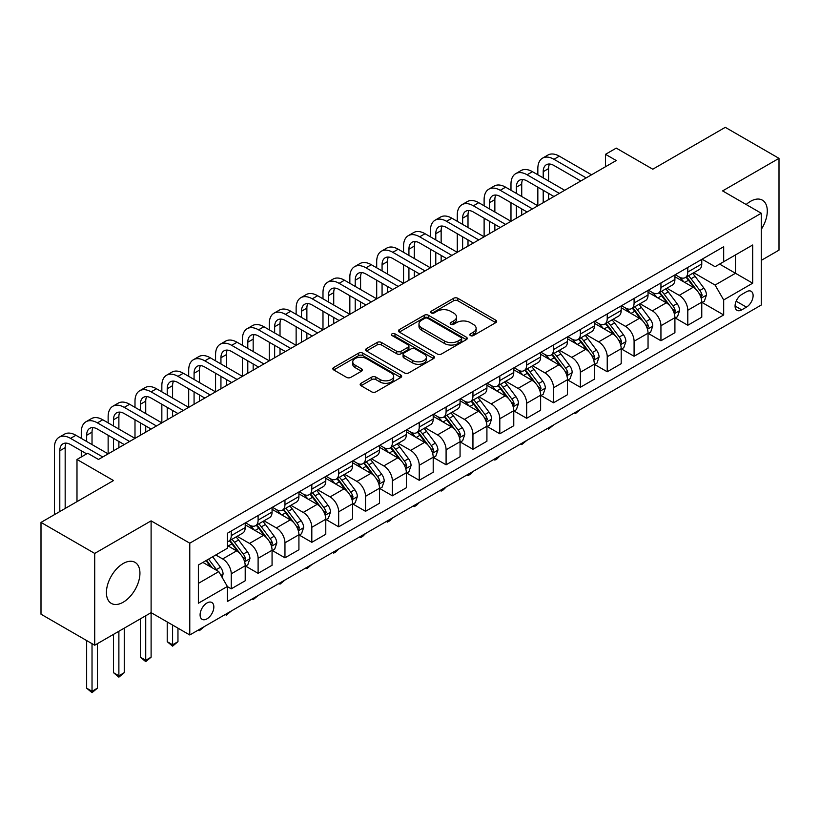 <?xml version="1.0" encoding="UTF-8"?>
<svg xmlns="http://www.w3.org/2000/svg" width="820" height="820" viewBox="0 0 820 820"><rect width="100%" height="100%" fill="white"/><g stroke="black" fill="none" stroke-linecap="round" stroke-linejoin="round"><path stroke-width="1.23" d="M470.434 335.575A2.091 1.209 0 0 0 473.386 335.575L495.792 322.639A2.983 1.722 0 0 0 496.664 321.43A2.983 1.722 0 0 0 495.792 320.21L457.837 298.295A2.983 1.722 0 0 0 453.614 298.295L431.207 311.231A2.091 1.209 0 0 0 430.592 312.082A2.091 1.209 0 0 0 431.207 312.933A2.091 1.209 0 0 0 434.159 312.933L437.06 311.262A9.543 5.514 0 0 1 450.559 311.262L453.716 313.086A9.543 5.514 0 0 1 456.514 316.981A9.543 5.514 0 0 1 453.716 320.876L450.815 322.547A2.091 1.209 0 0 0 450.211 323.408A2.091 1.209 0 0 0 450.815 324.259A2.091 1.209 0 0 0 453.767 324.259L456.668 322.578A9.543 5.514 0 0 1 470.167 322.578L473.335 324.412A9.543 5.514 0 0 1 476.123 328.308A9.543 5.514 0 0 1 473.335 332.202L470.434 333.873A2.091 1.209 0 0 0 469.819 334.724A2.091 1.209 0 0 0 470.434 335.575L470.434 333.873M123.174 602.228A23.698 13.684 120 0 0 138.662 581.349A23.698 13.684 120 0 0 135.034 562.356A23.698 13.684 120 0 0 123.174 563.535A23.698 13.684 120 0 0 107.697 584.414A23.698 13.684 120 0 0 111.325 603.407A23.698 13.684 120 0 0 123.174 602.228M761.278 229.333A23.698 13.684 120 0 0 762.385 200.162A23.698 13.684 120 0 0 750.536 201.33A23.698 13.684 120 0 0 746.169 204.518M206.968 618.854A9.727 5.617 120 0 0 213.323 610.285A9.727 5.617 120 0 0 211.826 602.495A9.727 5.617 120 0 0 206.968 602.977A9.727 5.617 120 0 0 200.613 611.546A9.727 5.617 120 0 0 202.109 619.336A9.727 5.617 120 0 0 206.968 618.854M361.036 383.278A2.983 1.722 0 0 0 360.164 384.498A2.983 1.722 0 0 0 361.036 385.707L371.685 391.857A2.983 1.722 0 0 0 375.898 391.857L400.785 377.497A2.983 1.722 0 0 0 401.656 376.277A2.983 1.722 0 0 0 400.785 375.058L362.829 353.143A2.983 1.722 0 0 0 358.606 353.143L333.73 367.514A2.983 1.722 0 0 0 332.848 368.723A2.983 1.722 0 0 0 333.73 369.943L346.593 377.374A2.983 1.722 0 0 0 350.806 377.374L361.456 371.224A2.983 1.722 0 0 0 362.327 370.005A2.983 1.722 0 0 0 361.456 368.785L355.08 365.105A7.974 4.602 0 0 1 352.743 361.845A7.974 4.602 0 0 1 357.663 357.592A7.974 4.602 0 0 1 366.356 358.586L391.345 373.018A7.974 4.602 0 0 1 393.682 376.277A7.974 4.602 0 0 1 388.762 380.531A7.974 4.602 0 0 1 380.07 379.537L375.898 377.128A2.983 1.722 0 0 0 371.685 377.128L361.036 383.278L361.036 385.707M761.278 260.37L779 250.141L779 158.352L725.29 127.336L652.781 169.207L616.25 148.112L605.508 154.324L616.25 160.525L98.472 459.456L87.73 453.255L76.988 459.456L76.988 501.635M94.71 553.418L94.71 645.217L151.105 612.653L151.105 520.864L94.71 553.418L41 522.412L113.508 480.551L76.988 459.456M151.105 520.864L189.779 543.188L761.278 213.241L761.278 305.03L189.779 634.977L189.779 543.188M779 158.352L722.604 190.906L761.278 213.241M437.275 353.994A2.983 1.722 0 0 0 441.488 353.994L466.375 339.623A2.983 1.722 0 0 0 467.246 338.414A2.983 1.722 0 0 0 466.375 337.194L428.409 315.28A2.983 1.722 0 0 0 424.196 315.28L399.309 329.64A2.983 1.722 0 0 0 398.438 330.86A2.983 1.722 0 0 0 399.309 332.079L437.275 353.994M392.872 336.026A2.091 1.209 0 0 1 394.984 336.323L394.984 333.842L433.575 356.126A2.983 1.722 0 0 1 434.456 357.346A2.983 1.722 0 0 1 433.575 358.555L408.698 372.926A2.983 1.722 0 0 1 404.475 372.926L366.519 351.011L377.169 344.912L377.169 342.432L366.519 348.572A2.983 1.722 0 0 0 365.648 349.791A2.983 1.722 0 0 0 366.519 351.011L366.519 348.572M377.169 344.912A2.983 1.722 0 0 1 381.382 344.912L381.382 342.432A2.983 1.722 0 0 0 377.169 342.432M381.382 342.432L396.777 351.319A2.983 1.722 0 0 0 401 351.319L408.063 347.239A2.983 1.722 0 0 0 408.934 346.019A2.983 1.722 0 0 0 408.063 344.8L392.032 335.544A2.091 1.209 0 0 1 391.427 334.693A2.091 1.209 0 0 1 392.708 333.586A2.091 1.209 0 0 1 394.984 333.842M94.71 645.217L41 614.2L41 522.412M746.446 291.756L741.721 294.482A9.42 5.443 120 0 0 735.571 302.785A9.42 5.443 120 0 0 737.016 310.329A9.42 5.443 120 0 0 741.721 309.868L746.446 307.141A9.42 5.443 120 0 0 752.606 298.839A9.42 5.443 120 0 0 751.161 291.295A9.42 5.443 120 0 0 746.446 291.756M702.084 259.192L715.081 266.705L723.681 261.734L723.681 246.728L227.376 533.266L227.376 548.272L198.378 565.021L198.378 603.223L227.376 586.474L227.376 601.49L723.681 314.952L723.681 299.946L715.081 285.063L693.72 272.722M723.681 261.734L752.678 244.995L752.678 283.197L723.681 299.946M145.734 615.748L145.734 660.284L151.105 657.189L151.105 612.653L189.779 634.977M605.508 154.324L605.508 166.726M719.591 264.091L735.489 273.275L735.489 254.917L752.678 244.995M715.081 285.063L735.489 273.275L752.678 283.197M198.378 583.379L218.786 571.591L202.888 562.418M227.376 586.607L231.25 588.832L231.25 573.826A12.156 7.021 -120 0 0 222.65 558.943L215.773 554.976M231.25 588.832L245.211 580.775L245.211 565.759A12.156 7.021 -120 0 0 236.621 550.876L227.376 545.546M245.539 566.077L258.105 573.334L258.105 558.317A12.156 7.021 -120 0 0 249.505 543.434L237.175 536.311M258.105 573.334L272.066 565.267L272.066 550.261A12.156 7.021 -120 0 0 263.476 535.378L245.211 524.831M272.394 550.568L284.96 557.826L284.96 542.819A12.156 7.021 -120 0 0 276.361 527.926L264.03 520.803M284.96 557.826L298.921 549.759L298.921 534.753A12.156 7.021 -120 0 0 290.331 519.87L272.066 509.322M299.249 535.06L311.815 542.317L311.815 527.311A12.156 7.021 -120 0 0 303.226 512.428L290.885 505.304M311.815 542.317L325.776 534.261L325.776 519.244A12.156 7.021 -120 0 0 317.186 504.361L298.921 493.824M326.104 519.562L338.67 526.819L338.67 511.803A12.156 7.021 -120 0 0 330.081 496.92L317.74 489.796M338.67 526.819L352.631 518.752L352.631 503.746A12.156 7.021 -120 0 0 344.041 488.853L325.776 478.316M352.959 504.054L365.525 511.311L365.525 496.305A12.156 7.021 -120 0 0 356.936 481.412L344.595 474.288M365.525 511.311L379.496 503.244L379.496 488.238A12.156 7.021 -120 0 0 370.896 473.355L352.631 462.808M379.814 488.546L392.38 495.803L392.38 480.797A12.156 7.021 -120 0 0 383.791 465.914L371.45 458.79M392.38 495.803L406.351 487.746L406.351 472.73A12.156 7.021 -120 0 0 397.751 457.847L379.496 447.3M406.669 473.048L419.235 480.294L419.235 465.288A12.156 7.021 -120 0 0 410.646 450.405L398.305 443.282M419.235 480.294L433.206 472.238L433.206 457.232A12.156 7.021 -120 0 0 424.606 442.339L406.351 431.802M433.524 457.539L446.09 464.796L446.09 449.78A12.156 7.021 -120 0 0 437.501 434.897L425.16 427.773M446.09 464.796L460.061 456.73L460.061 441.724A12.156 7.021 -120 0 0 451.461 426.841L433.206 416.293M460.379 442.031L472.945 449.288L472.945 434.282A12.156 7.021 -120 0 0 464.356 419.399L452.015 412.275M472.945 449.288L486.916 441.221L486.916 426.215A12.156 7.021 -120 0 0 478.327 411.332L460.061 400.785M487.234 426.523L499.81 433.78L499.81 418.774A12.156 7.021 -120 0 0 491.211 403.891L478.87 396.767M499.81 433.78L513.771 425.723L513.771 410.707A12.156 7.021 -120 0 0 505.181 395.824L486.916 385.287M514.089 411.025L526.665 418.282L526.665 403.266A12.156 7.021 -120 0 0 518.066 388.383L505.725 381.259M526.665 418.282L540.626 410.215L540.626 395.209A12.156 7.021 -120 0 0 532.036 380.326L513.771 369.779M540.954 395.517L553.52 402.774L553.52 387.768A12.156 7.021 -120 0 0 544.921 372.885L532.58 365.751M553.52 402.774L567.481 394.707L567.481 379.701A12.156 7.021 -120 0 0 558.891 364.818L540.626 354.271M567.809 380.008L580.375 387.265L580.375 372.26A12.156 7.021 -120 0 0 571.776 357.377L559.445 350.253M580.375 387.265L594.336 379.209L594.336 364.193A12.156 7.021 -120 0 0 585.746 349.31L567.481 338.773M594.664 364.51L607.23 371.767L607.23 356.751A12.156 7.021 -120 0 0 598.631 341.868L586.3 334.744M607.23 371.767L621.191 363.701L621.191 348.695A12.156 7.021 -120 0 0 612.601 333.812L594.336 323.264M621.519 349.002L634.085 356.259L634.085 341.253A12.156 7.021 -120 0 0 625.496 326.36L613.155 319.236M634.085 356.259L648.046 348.192L648.046 333.186A12.156 7.021 -120 0 0 639.457 318.303L621.191 307.756M648.374 333.494L660.941 340.751L660.941 325.745A12.156 7.021 -120 0 0 652.351 310.862L640.01 303.738M660.941 340.751L674.911 332.694L674.911 317.678A12.156 7.021 -120 0 0 666.311 302.795L648.046 292.258M675.229 317.996L687.795 325.253L687.795 310.237A12.156 7.021 -120 0 0 679.206 295.354L666.865 288.23M687.795 325.253L701.766 317.186L701.766 302.18A12.156 7.021 -120 0 0 693.166 287.287L674.911 276.75M675.229 274.7L679.206 276.996A12.156 7.021 -120 0 0 685.284 277.601A12.156 7.021 -120 0 0 687.795 272.035L687.795 267.443M648.374 290.208L652.351 292.504A12.156 7.021 -120 0 0 658.429 293.099A12.156 7.021 -120 0 0 660.941 287.543L660.941 282.951M621.519 305.706L625.496 308.002A12.156 7.021 -120 0 0 631.564 308.607A12.156 7.021 -120 0 0 634.085 303.041L634.085 298.459M594.664 321.214L598.631 323.51A12.156 7.021 -120 0 0 604.709 324.115A12.156 7.021 -120 0 0 607.23 318.549L607.23 313.957M567.809 336.723L571.776 339.019A12.156 7.021 -120 0 0 577.854 339.613A12.156 7.021 -120 0 0 580.375 334.058L580.375 329.466M540.954 352.231L544.921 354.517A12.156 7.021 -120 0 0 550.999 355.121A12.156 7.021 -120 0 0 553.52 349.556L553.52 344.974M514.089 367.729L518.066 370.025A12.156 7.021 -120 0 0 524.144 370.63A12.156 7.021 -120 0 0 526.665 365.064L526.665 360.472M487.234 383.237L491.211 385.533A12.156 7.021 -120 0 0 497.289 386.138A12.156 7.021 -120 0 0 499.81 380.572L499.81 375.98M460.379 398.745L464.356 401.041A12.156 7.021 -120 0 0 470.434 401.636A12.156 7.021 -120 0 0 472.945 396.07L472.945 391.488M433.524 414.243L437.501 416.539A12.156 7.021 -120 0 0 443.579 417.144A12.156 7.021 -120 0 0 446.09 411.578L446.09 406.986M406.669 429.752L410.646 432.048A12.156 7.021 -120 0 0 416.724 432.652A12.156 7.021 -120 0 0 419.235 427.087L419.235 422.495M379.814 445.26L383.791 447.556A12.156 7.021 -120 0 0 389.869 448.15A12.156 7.021 -120 0 0 392.38 442.595L392.38 438.003M352.959 460.758L356.936 463.054A12.156 7.021 -120 0 0 363.014 463.659A12.156 7.021 -120 0 0 365.525 458.093L365.525 453.501M326.104 476.266L330.081 478.562A12.156 7.021 -120 0 0 336.149 479.167A12.156 7.021 -120 0 0 338.67 473.601L338.67 469.009M299.249 491.774L303.226 494.07A12.156 7.021 -120 0 0 309.294 494.665A12.156 7.021 -120 0 0 311.815 489.109L311.815 484.517M272.394 507.272L276.361 509.568A12.156 7.021 -120 0 0 282.439 510.173A12.156 7.021 -120 0 0 284.96 504.607L284.96 500.026M245.539 522.781L249.505 525.077A12.156 7.021 -120 0 0 255.584 525.681A12.156 7.021 -120 0 0 258.105 520.116L258.105 515.524M702.084 302.488L723.681 314.952M685.284 277.601L699.245 269.534A12.156 7.021 -120 0 0 701.766 263.968L701.766 259.386M658.429 293.099L672.39 285.042A12.156 7.021 -120 0 0 674.911 279.476L674.911 274.885M631.564 308.607L645.535 300.54A12.156 7.021 -120 0 0 648.046 294.985L648.046 290.393M604.709 324.115L618.68 316.048A12.156 7.021 -120 0 0 621.191 310.483L621.191 305.901M577.854 339.613L591.825 331.557A12.156 7.021 -120 0 0 594.336 325.991L594.336 321.399M550.999 355.121L564.97 347.065A12.156 7.021 -120 0 0 567.481 341.499L567.481 336.907M524.144 370.63L538.115 362.563A12.156 7.021 -120 0 0 540.626 356.997L540.626 352.415M497.289 386.138L511.249 378.071A12.156 7.021 -120 0 0 513.771 372.505L513.771 367.913M470.434 401.636L484.394 393.579A12.156 7.021 -120 0 0 486.916 388.014L486.916 383.422M443.579 417.144L457.539 409.077A12.156 7.021 -120 0 0 460.061 403.522L460.061 398.93M416.724 432.652L430.684 424.586A12.156 7.021 -120 0 0 433.206 419.02L433.206 414.428M389.869 448.15L403.829 440.094A12.156 7.021 -120 0 0 406.351 434.528L406.351 429.936M363.014 463.659L376.974 455.592A12.156 7.021 -120 0 0 379.496 450.036L379.496 445.444M336.149 479.167L350.119 471.1A12.156 7.021 -120 0 0 352.631 465.534L352.631 460.953M309.294 494.665L323.264 486.608A12.156 7.021 -120 0 0 325.776 481.043L325.776 476.451M282.439 510.173L296.409 502.117A12.156 7.021 -120 0 0 298.921 496.551L298.921 491.959M255.584 525.681L269.555 517.615A12.156 7.021 -120 0 0 272.066 512.049L272.066 507.467M227.376 541.672A12.156 7.021 -120 0 0 228.729 541.19L242.699 533.123A12.156 7.021 -120 0 0 245.211 527.557L245.211 522.965M228.729 541.19A12.156 7.021 -120 0 0 231.25 535.624L231.25 531.032M218.786 571.591L227.376 586.474M471.264 335.872L473.335 334.683A9.543 5.514 0 0 0 476.123 330.788L476.123 328.308M456.514 316.981L456.514 319.462A9.543 5.514 0 0 1 453.716 323.357L451.656 324.546M495.751 322.67L457.837 300.776A2.983 1.722 0 0 0 453.614 300.776L432.037 313.23M466.334 339.654L428.409 317.76A2.983 1.722 0 0 0 424.196 317.76L399.35 332.1M461.096 339.265A2.091 1.209 0 0 0 461.711 338.414A2.091 1.209 0 0 0 461.096 337.553L427.784 318.324A2.091 1.209 0 0 0 424.832 318.324L421.767 320.087A9.543 5.514 0 0 0 418.979 323.982A9.543 5.514 0 0 0 421.767 327.877L444.542 341.028A9.543 5.514 0 0 0 458.042 341.028L461.096 339.265L461.096 341.745A2.091 1.209 0 0 0 461.711 340.894L461.711 338.414M418.979 323.982L418.979 326.462A9.543 5.514 0 0 0 421.767 330.357L421.767 327.877M461.096 341.745L458.042 343.508A9.543 5.514 0 0 1 444.542 343.508L421.767 330.357M381.382 344.912L396.777 353.799A2.983 1.722 0 0 0 401 353.799L408.063 349.72A2.983 1.722 0 0 0 408.934 348.5L408.934 346.019M394.984 336.323L433.544 358.586M412.757 360.534A7.974 4.602 0 0 0 421.449 361.538A7.974 4.602 0 0 0 426.369 357.284A7.974 4.602 0 0 0 424.032 354.025L415.238 348.941A2.983 1.722 0 0 0 411.015 348.941L403.952 353.02A2.983 1.722 0 0 0 403.081 354.24A2.983 1.722 0 0 0 403.952 355.46L412.757 360.534L412.757 363.024A7.974 4.602 0 0 0 421.449 364.018A7.974 4.602 0 0 0 426.369 359.765L426.369 357.284M403.081 354.24L403.081 356.72A2.983 1.722 0 0 0 403.952 357.94L403.952 355.46M412.757 363.024L403.952 357.94M393.682 376.277L393.682 378.758A7.974 4.602 0 0 1 388.762 383.012A7.974 4.602 0 0 1 380.07 382.017L375.898 379.609A2.983 1.722 0 0 0 371.685 379.609L361.077 385.738M352.743 361.845L352.743 364.326A7.974 4.602 0 0 0 355.08 367.585L355.08 365.105M361.415 371.245L355.08 367.585M400.744 377.518L362.829 355.624A2.983 1.722 0 0 0 358.606 355.624L333.76 369.963M701.766 302.672L704.339 301.186L706.491 294.985A8.056 4.653 -120 0 0 703.919 288.127L695.145 276.412A23.247 13.417 -120 0 0 692.603 273.367M683.87 281.926A23.247 13.417 -120 0 0 679.114 276.945M701.028 297.742L702.145 295.323A8.056 4.653 -120 0 0 699.839 290.485L691.055 278.759A23.247 13.417 -120 0 0 688.523 275.725M686.361 276.976A19.29 11.142 60 0 1 689.528 280.573L696.959 290.495M685.94 277.211A23.247 13.417 60 0 1 688.482 280.255L694.314 288.045M580.519 409.395L575.435 413.567L574.359 412.942M575.435 412.327L575.435 413.567M537.838 174.783L537.838 168.582A22.786 13.161 60 0 1 542.553 158.147L547.924 155.052A22.786 13.161 60 0 1 559.322 156.179L591.548 174.783M542.553 158.147A22.786 13.161 60 0 1 553.951 159.285L586.177 177.889M580.806 180.984L553.951 165.486A15.19 8.774 -120 0 0 546.356 164.728A15.19 8.774 -120 0 0 543.209 171.687L543.209 177.889M549.523 164.031A15.19 8.774 -120 0 0 548.58 168.582L548.58 180.984M543.209 190.291L543.209 202.694M548.58 193.397L548.58 199.598M484.118 205.799L484.118 199.598A22.786 13.161 60 0 1 488.843 189.164L494.214 186.058A22.786 13.161 60 0 1 505.612 187.185L537.838 205.799L537.838 187.185M674.911 318.18L677.484 316.694L679.636 310.483A8.056 4.653 -120 0 0 677.064 303.625L668.279 291.91A23.247 13.417 -120 0 0 665.748 288.876M657.015 297.434A23.247 13.417 -120 0 0 652.259 292.453M674.173 313.25L675.29 310.831A8.056 4.653 -120 0 0 672.984 305.983L664.2 294.267A23.247 13.417 -120 0 0 661.668 291.233M659.505 292.484A19.29 11.142 60 0 1 662.673 296.082L670.104 305.993M659.085 292.719A23.247 13.417 60 0 1 661.627 295.753L667.459 303.543M553.664 424.893L548.58 429.075L547.504 428.45M548.58 427.835L548.58 429.075M648.046 333.678L650.629 332.192L652.771 325.991A8.056 4.653 -120 0 0 650.209 319.134L641.424 307.418A23.247 13.417 -120 0 0 638.893 304.384M630.16 312.933A23.247 13.417 -120 0 0 625.404 307.951M647.318 328.748L648.425 326.339A8.056 4.653 -120 0 0 646.129 321.491L637.345 309.776A23.247 13.417 -120 0 0 634.813 306.741M632.65 307.982A19.29 11.142 60 0 1 635.818 311.59L643.239 321.502M632.23 308.228A23.247 13.417 60 0 1 634.772 311.262L640.604 319.052M526.809 440.401L521.725 444.573L520.649 443.958M521.725 443.333L521.725 444.573M621.191 349.187L623.774 347.7L625.916 341.499A8.056 4.653 -120 0 0 623.354 334.642L614.569 322.926A23.247 13.417 -120 0 0 612.038 319.882M603.305 328.441A23.247 13.417 -120 0 0 598.549 323.459M620.463 344.256L621.57 341.837A8.056 4.653 -120 0 0 619.264 336.999L610.49 325.284A23.247 13.417 -120 0 0 607.958 322.239M605.795 323.49A19.29 11.142 60 0 1 608.963 327.088L616.384 337.01M605.375 323.726A23.247 13.417 60 0 1 607.917 326.77L613.749 334.56M499.944 455.91L497.012 458.841L494.86 460.081L493.783 459.466M494.86 458.841L494.86 460.081M510.983 190.291L510.983 184.09A22.786 13.161 60 0 1 515.698 173.655L521.069 170.56A22.786 13.161 60 0 1 532.467 171.687L564.693 190.291M515.698 173.655A22.786 13.161 60 0 1 527.096 174.783L559.322 193.387M553.951 196.492L527.096 180.984A15.19 8.774 -120 0 0 519.501 180.236A15.19 8.774 -120 0 0 516.354 187.185L516.354 193.397M522.668 179.539A15.19 8.774 -120 0 0 521.725 184.09L521.725 196.492M516.354 205.799L516.354 218.202M521.725 208.895L521.725 215.096M457.263 221.297L457.263 215.096A22.786 13.161 60 0 1 461.988 204.672L467.359 201.566A22.786 13.161 60 0 1 478.747 202.694L510.983 221.297L510.983 202.694M488.843 189.164A22.786 13.161 60 0 1 500.231 190.291L532.467 208.895M527.096 212.001L500.231 196.492A15.19 8.774 -120 0 0 492.635 195.744A15.19 8.774 -120 0 0 489.489 202.694L489.489 208.895M495.813 195.037A15.19 8.774 -120 0 0 494.86 199.598L494.86 212.001M489.489 221.297L489.489 233.7M494.86 224.403L494.86 230.604M430.408 236.806L430.408 230.604A22.786 13.161 60 0 1 435.133 220.17L440.504 217.074A22.786 13.161 60 0 1 451.892 218.202L484.118 236.806L484.118 218.202M461.988 204.672A22.786 13.161 60 0 1 473.376 205.799L505.602 224.403M500.231 227.499L473.376 212.001A15.19 8.774 -120 0 0 465.78 211.242A15.19 8.774 -120 0 0 462.634 218.202L462.634 224.403M468.958 210.545A15.19 8.774 -120 0 0 468.005 215.096L468.005 227.499M462.634 236.806L462.634 249.208M468.005 239.911L468.005 246.113M403.553 252.314L403.553 246.113A22.786 13.161 60 0 1 408.278 235.678L413.649 232.572A22.786 13.161 60 0 1 425.037 233.71L457.263 252.314L457.263 233.71M594.336 364.695L596.919 363.209L599.061 356.997A8.056 4.653 -120 0 0 596.499 350.15L587.714 338.424A23.247 13.417 -120 0 0 585.183 335.39M576.45 343.949A23.247 13.417 -120 0 0 571.694 338.967M593.608 359.765L594.715 357.346A8.056 4.653 -120 0 0 592.409 352.508L583.635 340.782A23.247 13.417 -120 0 0 581.103 337.748M578.93 338.998A19.29 11.142 60 0 1 582.097 342.596L589.529 352.518M578.52 339.234A23.247 13.417 60 0 1 581.052 342.268L586.894 350.068M473.089 471.408L470.157 474.349L468.005 475.59L466.928 474.964M468.005 474.349L468.005 475.59M435.133 220.17A22.786 13.161 60 0 1 446.521 221.297L478.747 239.911M473.376 243.007L446.521 227.499A15.19 8.774 -120 0 0 438.925 226.75A15.19 8.774 -120 0 0 435.779 233.71L435.779 239.911M442.103 226.053A15.19 8.774 -120 0 0 441.15 230.604L441.15 243.007M435.779 252.314L435.779 264.716M441.15 255.409L441.15 261.611M376.698 267.812L376.698 261.611A22.786 13.161 60 0 1 381.423 251.186L386.794 248.081A22.786 13.161 60 0 1 398.182 249.208L430.408 267.812L430.408 249.208M567.481 380.203L570.064 378.707L572.206 372.505A8.056 4.653 -120 0 0 569.644 365.648L560.859 353.933A23.247 13.417 -120 0 0 558.328 350.898M549.595 359.447A23.247 13.417 -120 0 0 544.839 354.465M566.753 375.263L567.86 372.854A8.056 4.653 -120 0 0 565.554 368.006L556.78 356.29A23.247 13.417 -120 0 0 554.238 353.256M552.075 354.496A19.29 11.142 60 0 1 555.242 358.104L562.674 368.016M551.665 354.742A23.247 13.417 60 0 1 554.197 357.776L560.039 365.566M446.234 486.916L443.302 489.858L441.15 491.098L440.073 490.473M441.15 489.847L441.15 491.098M540.626 395.701L543.209 394.215L545.351 388.014A8.056 4.653 -120 0 0 542.778 381.156L534.005 369.441A23.247 13.417 -120 0 0 531.473 366.396M522.74 374.955A23.247 13.417 -120 0 0 517.984 369.974M539.898 390.771L541.005 388.352A8.056 4.653 -120 0 0 538.699 383.514L529.925 371.798A23.247 13.417 -120 0 0 527.383 368.754M525.22 370.005A19.29 11.142 60 0 1 528.387 373.602L535.819 383.524M524.81 370.25A23.247 13.417 60 0 1 527.342 373.284L533.184 381.074M419.379 502.424L416.447 505.356L414.295 506.596L413.218 505.981M414.295 505.356L414.295 506.596M513.771 411.209L516.354 409.723L518.496 403.522A8.056 4.653 -120 0 0 515.923 396.665L507.149 384.939A23.247 13.417 -120 0 0 504.607 381.905M495.885 390.463A23.247 13.417 -120 0 0 491.118 385.482M513.033 406.279L514.15 403.86A8.056 4.653 -120 0 0 511.844 399.022L503.07 387.296A23.247 13.417 -120 0 0 500.528 384.262M498.365 385.513A19.29 11.142 60 0 1 501.532 389.11L508.964 399.032M497.955 385.748A23.247 13.417 60 0 1 500.487 388.793L506.329 396.583M392.524 517.922L389.592 520.864L387.44 522.104L386.363 521.479M387.44 520.864L387.44 522.104M486.916 426.718L489.489 425.221L491.641 419.02A8.056 4.653 -120 0 0 489.068 412.163L480.294 400.447A23.247 13.417 -120 0 0 477.752 397.413M469.03 405.961A23.247 13.417 -120 0 0 464.263 400.99M486.178 421.777L487.295 419.368A8.056 4.653 -120 0 0 484.989 414.52L476.215 402.804A23.247 13.417 -120 0 0 473.673 399.77M471.51 401.021A19.29 11.142 60 0 1 474.678 404.619L482.109 414.53M471.1 401.257A23.247 13.417 60 0 1 473.632 404.291L479.464 412.081M365.669 533.43L362.737 536.372L360.585 537.612L359.508 536.987M360.585 536.362L360.585 537.612M460.061 442.216L462.634 440.729L464.786 434.528A8.056 4.653 -120 0 0 462.213 427.671L453.439 415.955A23.247 13.417 -120 0 0 450.897 412.911M442.175 421.47A23.247 13.417 -120 0 0 437.408 416.488M459.323 437.285L460.44 434.866A8.056 4.653 -120 0 0 458.134 430.029L449.36 418.313A23.247 13.417 -120 0 0 446.818 415.268M444.655 416.519A19.29 11.142 60 0 1 447.822 420.117L455.254 430.039M444.245 416.765A23.247 13.417 60 0 1 446.777 419.799L452.609 427.589M338.814 548.939L335.882 551.87L333.73 553.111L332.654 552.495M333.73 551.87L333.73 553.111M408.278 235.678A22.786 13.161 60 0 1 419.666 236.806L451.892 255.409M446.521 258.515L419.666 243.007A15.19 8.774 -120 0 0 412.07 242.259A15.19 8.774 -120 0 0 408.924 249.208L408.924 255.409M415.248 241.551A15.19 8.774 -120 0 0 414.295 246.113L414.295 258.515M408.924 267.812L408.924 280.225M414.295 270.918L414.295 277.119M349.843 283.32L349.843 277.119A22.786 13.161 60 0 1 354.558 266.684L359.929 263.589A22.786 13.161 60 0 1 371.327 264.716L403.553 283.32L403.553 264.716M381.423 251.186A22.786 13.161 60 0 1 392.811 252.314L425.037 270.918M419.666 274.023L392.811 258.515A15.19 8.774 -120 0 0 385.215 257.757A15.19 8.774 -120 0 0 382.069 264.716L382.069 270.918M388.393 257.06A15.19 8.774 -120 0 0 387.44 261.611L387.44 274.023M382.069 283.32L382.069 295.723M387.44 286.426L387.44 292.627M322.988 298.829L322.988 292.627A22.786 13.161 60 0 1 327.703 282.193L333.074 279.087A22.786 13.161 60 0 1 344.472 280.225L376.698 298.829L376.698 280.225M354.558 266.684A22.786 13.161 60 0 1 365.956 267.812L398.182 286.426M392.811 289.521L365.956 274.023A15.19 8.774 -120 0 0 358.361 273.265A15.19 8.774 -120 0 0 355.214 280.225L355.214 286.426M361.538 272.568A15.19 8.774 -120 0 0 360.585 277.119L360.585 289.521M355.214 298.829L355.214 311.231M360.585 301.924L360.585 308.125M296.133 314.337L296.133 308.125A22.786 13.161 60 0 1 300.848 297.701L306.219 294.595A22.786 13.161 60 0 1 317.617 295.723L349.843 314.337L349.843 295.723M327.703 282.193A22.786 13.161 60 0 1 339.101 283.32L371.327 301.924M365.956 305.03L339.101 289.521A15.19 8.774 -120 0 0 331.505 288.773A15.19 8.774 -120 0 0 328.359 295.723L328.359 301.924M334.683 288.066A15.19 8.774 -120 0 0 333.73 292.627L333.73 305.03M328.359 314.337L328.359 326.739M333.73 317.432L333.73 323.633M269.278 329.835L269.278 323.633A22.786 13.161 60 0 1 273.993 313.199L279.364 310.103A22.786 13.161 60 0 1 290.762 311.231L322.988 329.835L322.988 311.231M300.848 297.701A22.786 13.161 60 0 1 312.246 298.829L344.472 317.432M339.101 320.538L312.246 305.03A15.19 8.774 -120 0 0 304.651 304.281A15.19 8.774 -120 0 0 301.504 311.231L301.504 317.432M307.828 303.574A15.19 8.774 -120 0 0 306.875 308.125L306.875 320.538M301.504 329.835L301.504 342.237M306.875 332.94L306.875 339.142M242.423 345.343L242.423 339.142A22.786 13.161 60 0 1 247.138 328.707L252.509 325.612A22.786 13.161 60 0 1 263.907 326.739L296.133 345.343L296.133 326.739M433.206 457.724L435.779 456.238L437.931 450.036A8.056 4.653 -120 0 0 435.358 443.179L426.584 431.453A23.247 13.417 -120 0 0 424.042 428.419M415.309 436.978A23.247 13.417 -120 0 0 410.553 431.996M432.468 452.794L433.585 450.375A8.056 4.653 -120 0 0 431.279 445.537L422.495 433.811A23.247 13.417 -120 0 0 419.963 430.777M417.8 432.027A19.29 11.142 60 0 1 420.967 435.625L428.399 445.547M417.38 432.263A23.247 13.417 60 0 1 419.922 435.307L425.754 443.097M311.959 564.437L306.875 568.619L305.798 567.993M306.875 567.378L306.875 568.619M273.993 313.199A22.786 13.161 60 0 1 285.391 314.337L317.617 332.94M312.246 336.036L285.391 320.538A15.19 8.774 -120 0 0 277.795 319.779A15.19 8.774 -120 0 0 274.649 326.739L274.649 332.94M280.973 319.082A15.19 8.774 -120 0 0 280.02 323.633L280.02 336.036M274.649 345.343L274.649 357.745M280.02 348.438L280.02 354.65M215.568 360.851L215.568 354.65A22.786 13.161 60 0 1 220.283 344.215L225.654 341.11A22.786 13.161 60 0 1 237.052 342.237L269.278 360.851L269.278 342.237M406.351 473.232L408.924 471.736L411.076 465.534A8.056 4.653 -120 0 0 408.503 458.677L399.729 446.961A23.247 13.417 -120 0 0 397.187 443.928M388.454 452.476A23.247 13.417 -120 0 0 383.698 447.505M405.613 468.302L406.73 465.883A8.056 4.653 -120 0 0 404.424 461.035L395.64 449.319A23.247 13.417 -120 0 0 393.108 446.285M390.945 447.535A19.29 11.142 60 0 1 394.112 451.133L401.544 461.045M390.525 447.771A23.247 13.417 60 0 1 393.067 450.805L398.899 458.595M285.104 579.945L280.02 584.127L278.943 583.502M280.02 582.876L280.02 584.127M247.138 328.707A22.786 13.161 60 0 1 258.536 329.835L290.762 348.438M285.391 351.544L258.536 336.036A15.19 8.774 -120 0 0 250.94 335.288A15.19 8.774 -120 0 0 247.794 342.237L247.794 348.438M254.118 334.591A15.19 8.774 -120 0 0 253.165 339.142L253.165 351.544M247.794 360.851L247.794 373.254M253.165 363.947L253.165 370.148M188.702 376.349L188.702 370.148A22.786 13.161 60 0 1 193.428 359.713L198.799 356.618A22.786 13.161 60 0 1 210.197 357.745L242.423 376.349L242.423 357.745M379.496 488.73L382.069 487.244L384.221 481.043A8.056 4.653 -120 0 0 381.648 474.185L372.874 462.47A23.247 13.417 -120 0 0 370.332 459.436M361.599 467.984A23.247 13.417 -120 0 0 356.843 463.003M378.758 483.8L379.875 481.391A8.056 4.653 -120 0 0 377.569 476.543L368.785 464.827A23.247 13.417 -120 0 0 366.253 461.783M364.09 463.033A19.29 11.142 60 0 1 367.257 466.641L374.689 476.553M363.67 463.279A23.247 13.417 60 0 1 366.212 466.313L372.044 474.103M258.249 595.453L253.165 599.625L252.088 599.01M253.165 598.385L253.165 599.625M220.283 344.215A22.786 13.161 60 0 1 231.681 345.343L263.907 363.947M258.536 367.053L231.681 351.544A15.19 8.774 -120 0 0 224.085 350.796A15.19 8.774 -120 0 0 220.939 357.745L220.939 363.947M227.253 350.089A15.19 8.774 -120 0 0 226.31 354.65L226.31 367.053M220.939 376.349L220.939 388.752M226.31 379.455L226.31 385.656M161.847 391.857L161.847 385.656A22.786 13.161 60 0 1 166.573 375.222L171.944 372.126A22.786 13.161 60 0 1 183.332 373.254L215.568 391.857L215.568 373.254M352.631 504.238L355.214 502.752L357.366 496.551A8.056 4.653 -120 0 0 354.793 489.694L346.009 477.978A23.247 13.417 -120 0 0 343.478 474.934M334.744 483.492A23.247 13.417 -120 0 0 329.988 478.511M351.903 499.308L353.01 496.889A8.056 4.653 -120 0 0 350.714 492.051L341.93 480.325A23.247 13.417 -120 0 0 339.398 477.291M337.235 478.542A19.29 11.142 60 0 1 340.402 482.139L347.823 492.061M336.815 478.777A23.247 13.417 60 0 1 339.357 481.822L345.189 489.612M231.394 610.961L226.31 615.133L225.233 614.508M226.31 613.893L226.31 615.133M193.428 359.713A22.786 13.161 60 0 1 204.826 360.851L237.052 379.455M231.681 382.55L204.826 367.053A15.19 8.774 -120 0 0 197.22 366.294A15.19 8.774 -120 0 0 194.073 373.254L194.073 379.455M200.398 365.597A15.19 8.774 -120 0 0 199.455 370.148L199.455 382.55M194.073 391.857L194.073 404.26M199.455 394.963L199.455 401.164M134.992 407.366L134.992 401.164A22.786 13.161 60 0 1 139.718 390.73L145.089 387.624A22.786 13.161 60 0 1 156.476 388.752L188.702 407.366L188.702 388.752M325.776 519.747L328.359 518.26L330.501 512.049A8.056 4.653 -120 0 0 327.938 505.202L319.154 493.476A23.247 13.417 -120 0 0 316.622 490.442M307.889 499.001A23.247 13.417 -120 0 0 303.133 494.019M325.048 514.816L326.155 512.397A8.056 4.653 -120 0 0 323.859 507.549L315.075 495.833A23.247 13.417 -120 0 0 312.543 492.799M310.38 494.05A19.29 11.142 60 0 1 313.547 497.648L320.968 507.559M309.96 494.286A23.247 13.417 60 0 1 312.502 497.32L318.334 505.11M204.528 626.459L199.455 630.641L198.378 630.016M199.455 629.401L199.455 630.641M166.573 375.222A22.786 13.161 60 0 1 177.96 376.349L210.197 394.963M204.826 398.059L177.96 382.55A15.19 8.774 -120 0 0 170.365 381.802A15.19 8.774 -120 0 0 167.218 388.752L167.218 394.963M173.543 381.105A15.19 8.774 -120 0 0 172.589 385.656L172.589 398.059M167.218 407.366L167.218 419.768M172.589 410.461L172.589 416.662M108.137 422.864L108.137 416.662A22.786 13.161 60 0 1 112.863 406.238L118.234 403.132A22.786 13.161 60 0 1 129.621 404.26L161.847 422.864L161.847 404.26M298.921 535.245L301.504 533.758L303.646 527.557A8.056 4.653 -120 0 0 301.083 520.7L292.299 508.984A23.247 13.417 -120 0 0 289.767 505.95M281.034 514.499A23.247 13.417 -120 0 0 276.279 509.517M298.193 530.314L299.3 527.906A8.056 4.653 -120 0 0 296.994 523.058L288.22 511.342A23.247 13.417 -120 0 0 285.688 508.308M283.525 509.548A19.29 11.142 60 0 1 286.692 513.156L294.113 523.068M283.105 509.794A23.247 13.417 60 0 1 285.637 512.828L291.479 520.618M172.589 625.055L172.589 644.776L177.96 641.681L177.96 628.161M177.96 641.681L172.589 646.15L167.218 641.681L167.218 621.949M167.218 641.681L172.589 644.776L172.589 646.15M139.718 390.73A22.786 13.161 60 0 1 151.105 391.857L183.332 410.461M177.96 413.567L151.105 398.059A15.19 8.774 -120 0 0 143.51 397.31A15.19 8.774 -120 0 0 140.363 404.26L140.363 410.461M146.688 396.603A15.19 8.774 -120 0 0 145.734 401.164L145.734 413.567M140.363 422.864L140.363 435.276M145.734 425.969L145.734 432.171M81.282 438.372L81.282 432.171A22.786 13.161 60 0 1 86.008 421.736L91.379 418.641A22.786 13.161 60 0 1 102.766 419.768L134.992 438.372L134.992 419.768M272.066 550.753L274.649 549.267L276.791 543.066A8.056 4.653 -120 0 0 274.228 536.208L265.444 524.492A23.247 13.417 -120 0 0 262.912 521.448M254.179 530.007A23.247 13.417 -120 0 0 249.423 525.025M271.338 545.823L272.445 543.404A8.056 4.653 -120 0 0 270.139 538.566L261.365 526.85A23.247 13.417 -120 0 0 258.823 523.806M256.66 525.056A19.29 11.142 60 0 1 259.827 528.654L267.258 538.576M256.25 525.292A23.247 13.417 60 0 1 258.782 528.336L264.624 536.126M151.105 657.189L145.734 661.648L140.363 657.189L140.363 618.854M140.363 657.189L145.734 660.284L145.734 661.648M112.863 406.238A22.786 13.161 60 0 1 124.25 407.366L156.476 425.969M151.105 429.065L124.25 413.567A15.19 8.774 -120 0 0 116.655 412.808A15.19 8.774 -120 0 0 113.508 419.768L113.508 425.969M119.833 412.111A15.19 8.774 -120 0 0 118.879 416.662L118.879 429.065M113.508 438.372L113.508 450.774M118.879 441.478L118.879 447.679M54.427 514.663L54.427 447.679A22.786 13.161 60 0 1 59.142 437.244L64.524 434.139A22.786 13.161 60 0 1 75.911 435.276L108.137 453.88L108.137 435.276M245.211 566.261L247.794 564.775L249.936 558.563A8.056 4.653 -120 0 0 247.373 551.716L238.589 539.99A23.247 13.417 -120 0 0 236.058 536.957M244.483 561.331L245.59 558.912A8.056 4.653 -120 0 0 243.284 554.074L234.51 542.348A23.247 13.417 -120 0 0 231.968 539.314M229.805 540.564A19.29 11.142 60 0 1 232.972 544.162L240.403 554.084M229.395 540.8A23.247 13.417 60 0 1 231.927 543.834L237.769 551.634M118.879 631.256L118.879 675.793L124.25 672.687L124.25 628.161M124.25 672.687L118.879 677.156L113.508 672.687L113.508 634.362M113.508 672.687L118.879 675.793L118.879 677.156M86.008 421.736A22.786 13.161 60 0 1 97.395 422.864L129.621 441.478M124.25 444.573L97.395 429.065A15.19 8.774 -120 0 0 89.8 428.317A15.19 8.774 -120 0 0 86.653 435.276L86.653 441.478M92.978 427.62A15.19 8.774 -120 0 0 92.024 432.171L92.024 444.573M81.282 456.976L81.282 450.774M222.005 577.178L223.081 574.072A8.056 4.653 -120 0 0 220.508 567.214L212.677 556.759M217.167 570.659A8.056 4.653 -120 0 0 216.429 569.572L208.598 559.117M206.578 560.285L212.206 567.799M206.015 560.603L210.791 566.979M92.024 643.659L92.024 691.291L97.395 688.195L97.395 643.659M97.395 688.195L92.024 692.664L86.653 688.195L86.653 640.563M86.653 688.195L92.024 691.291L92.024 692.664M59.142 437.244A22.786 13.161 60 0 1 70.54 438.372L102.766 456.976M86.653 453.88L70.54 444.573A15.19 8.774 -120 0 0 62.945 443.825A15.19 8.774 -120 0 0 59.798 450.774L59.798 511.557M66.123 443.118A15.19 8.774 -120 0 0 65.169 447.679L65.169 508.451M222.65 558.943L236.621 550.876M249.505 543.434L263.476 535.378M276.361 527.926L290.331 519.87M303.226 512.428L317.186 504.361M330.081 496.92L344.041 488.853M356.936 481.412L370.896 473.355M383.791 465.914L397.751 457.847M410.646 450.405L424.606 442.339M437.501 434.897L451.461 426.841M464.356 419.399L478.327 411.332M491.211 403.891L505.181 395.824M518.066 388.383L532.036 380.326M544.921 372.885L558.891 364.818M571.776 357.377L585.746 349.31M598.631 341.868L612.601 333.812M625.496 326.36L639.457 318.303M652.351 310.862L666.311 302.795M679.206 295.354L693.166 287.287M687.795 272.035L701.766 263.968M687.795 310.237L701.766 302.18M660.941 325.745L674.911 317.678M660.941 287.543L674.911 279.476M634.085 341.253L648.046 333.186M634.085 303.041L648.046 294.985M607.23 356.751L621.191 348.695M607.23 318.549L621.191 310.483M580.375 372.26L594.336 364.193M580.375 334.058L594.336 325.991M553.52 387.768L567.481 379.701M553.52 349.556L567.481 341.499M526.665 403.266L540.626 395.209M526.665 365.064L540.626 356.997M499.81 418.774L513.771 410.707M499.81 380.572L513.771 372.505M472.945 434.282L486.916 426.215M472.945 396.07L486.916 388.014M446.09 449.78L460.061 441.724M446.09 411.578L460.061 403.522M419.235 465.288L433.206 457.232M419.235 427.087L433.206 419.02M392.38 480.797L406.351 472.73M392.38 442.595L406.351 434.528M365.525 496.305L379.496 488.238M365.525 458.093L379.496 450.036M338.67 511.803L352.631 503.746M338.67 473.601L352.631 465.534M311.815 527.311L325.776 519.244M311.815 489.109L325.776 481.043M284.96 542.819L298.921 534.753M284.96 504.607L298.921 496.551M258.105 558.317L272.066 550.261M258.105 520.116L272.066 512.049M231.25 573.826L245.211 565.759M231.25 535.624L245.211 527.557M736.145 301.186L746.446 307.141M735.068 306.024L741.721 309.868M473.335 334.683L473.335 332.202M450.815 324.259L450.815 322.547M453.716 323.357L453.716 320.876M431.207 312.933L431.207 311.231M453.614 300.776L453.614 298.295M457.837 300.776L457.837 298.295M495.792 322.639L495.792 320.21M399.309 332.079L399.309 329.64M424.196 317.76L424.196 315.28M428.409 317.76L428.409 315.28M466.375 339.623L466.375 337.194M444.542 343.508L444.542 341.028M458.042 343.508L458.042 341.028M396.777 353.799L396.777 351.319M401 353.799L401 351.319M408.063 349.72L408.063 347.239M433.575 358.555L433.575 356.126M371.685 379.609L371.685 377.128M375.898 379.609L375.898 377.128M380.07 382.017L380.07 379.537M361.456 371.224L361.456 368.785M333.73 369.943L333.73 367.514M358.606 355.624L358.606 353.143M362.829 355.624L362.829 353.143M400.785 377.497L400.785 375.058M701.161 298.183L706.44 295.138M691.055 278.759L695.145 276.412M684.731 282.418L688.482 280.255M699.839 290.485L703.919 288.127M699.204 293.621L702.145 295.323M559.322 156.179L553.951 159.285M548.58 168.582L543.209 171.687M674.306 313.691L679.575 310.647M664.2 294.267L668.279 291.91M657.876 297.926L661.627 295.753M672.984 305.983L677.064 303.625M672.338 309.13L675.29 310.831M647.451 329.189L652.72 326.145M637.345 309.776L641.424 307.418M631.021 313.424L634.772 311.262M646.129 321.491L650.209 319.134M645.483 324.638L648.425 326.339M620.596 344.697L625.865 341.653M610.49 325.284L614.569 322.926M604.155 328.933L607.917 326.77M619.264 336.999L623.354 334.642M618.628 340.146L621.57 341.837M532.467 171.687L527.096 174.783M521.725 184.09L516.354 187.185M505.612 187.185L500.231 190.291M494.86 199.598L489.489 202.694M478.747 202.694L473.376 205.799M468.005 215.096L462.634 218.202M593.741 360.205L599.01 357.161M583.635 340.782L587.714 338.424M577.3 344.441L581.052 342.268M592.409 352.508L596.499 350.15M591.774 355.644L594.715 357.346M451.892 218.202L446.521 221.297M441.15 230.604L435.779 233.71M566.886 375.703L572.155 372.659M556.78 356.29L560.859 353.933M550.445 359.939L554.197 357.776M565.554 368.006L569.644 365.648M564.918 371.152L567.86 372.854M540.021 391.212L545.3 388.167M529.925 371.798L534.005 369.441M523.59 375.447L527.342 373.284M538.699 383.514L542.778 381.156M538.063 386.661L541.005 388.352M513.166 406.72L518.445 403.676M503.07 387.296L507.149 384.939M496.735 390.955L500.487 388.793M511.844 399.022L515.923 396.665M511.208 402.159L514.15 403.86M486.311 422.228L491.59 419.174M476.215 402.804L480.294 400.447M469.88 406.464L473.632 404.291M484.989 414.52L489.068 412.163M484.353 417.667L487.295 419.368M459.456 437.726L464.735 434.682M449.36 418.313L453.439 415.955M443.025 421.962L446.777 419.799M458.134 430.029L462.213 427.671M457.498 433.175L460.44 434.866M425.037 233.71L419.666 236.806M414.295 246.113L408.924 249.208M398.182 249.208L392.811 252.314M387.44 261.611L382.069 264.716M371.327 264.716L365.956 267.812M360.585 277.119L355.214 280.225M344.472 280.225L339.101 283.32M333.73 292.627L328.359 295.723M317.617 295.723L312.246 298.829M306.875 308.125L301.504 311.231M432.601 453.234L437.88 450.19M422.495 433.811L426.584 431.453M416.17 437.47L419.922 435.307M431.279 445.537L435.358 443.179M430.643 448.673L433.585 450.375M290.762 311.231L285.391 314.337M280.02 323.633L274.649 326.739M405.746 468.743L411.025 465.698M395.64 449.319L399.729 446.961M389.315 452.978L393.067 450.805M404.424 461.035L408.503 458.677M403.788 464.181L406.73 465.883M263.907 326.739L258.536 329.835M253.165 339.142L247.794 342.237M378.891 484.241L384.16 481.196M368.785 464.827L372.874 462.47M362.46 468.476L366.212 466.313M377.569 476.543L381.648 474.185M376.923 479.69L379.875 481.391M237.052 342.237L231.681 345.343M226.31 354.65L220.939 357.745M352.036 499.749L357.305 496.705M341.93 480.325L346.009 477.978M335.606 483.984L339.357 481.822M350.714 492.051L354.793 489.694M350.068 495.188L353.01 496.889M210.197 357.745L204.826 360.851M199.455 370.148L194.073 373.254M325.181 515.257L330.45 512.213M315.075 495.833L319.154 493.476M308.75 499.493L312.502 497.32M323.859 507.549L327.938 505.202M323.213 510.696L326.155 512.397M183.332 373.254L177.96 376.349M172.589 385.656L167.218 388.752M298.326 530.755L303.595 527.711M288.22 511.342L292.299 508.984M281.885 514.991L285.637 512.828M296.994 523.058L301.083 520.7M296.358 526.204L299.3 527.906M156.476 388.752L151.105 391.857M145.734 401.164L140.363 404.26M271.471 546.264L276.74 543.219M261.365 526.85L265.444 524.492M255.03 530.499L258.782 528.336M270.139 538.566L274.228 536.208M269.503 541.712L272.445 543.404M129.621 404.26L124.25 407.366M118.879 416.662L113.508 419.768M244.606 561.772L249.885 558.727M234.51 542.348L238.589 539.99M228.175 546.007L231.927 543.834M243.284 554.074L247.373 551.716M242.648 557.21L245.59 558.912M102.766 419.768L97.395 422.864M92.024 432.171L86.653 435.276M220.99 575.404L223.03 574.226M216.429 569.572L220.508 567.214M75.911 435.276L70.54 438.372M65.169 447.679L59.798 450.774"/></g></svg>

